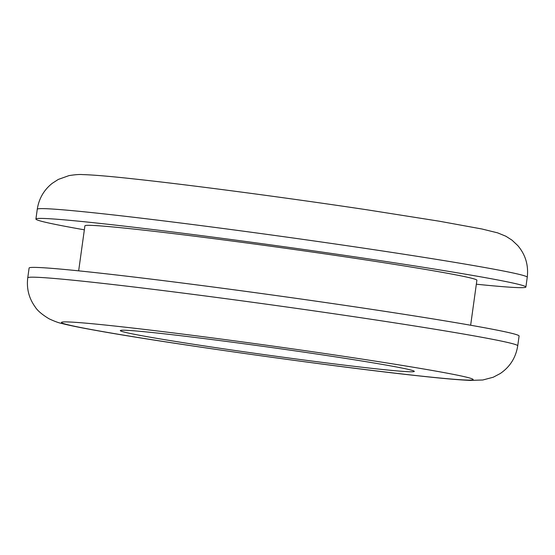 <?xml version="1.0" encoding="UTF-8"?>
<svg xmlns="http://www.w3.org/2000/svg" width="555" height="555" viewBox="0 0 555 555"><rect width="100%" height="100%" fill="white"/><g stroke="black" fill="none" stroke-linecap="round" stroke-linejoin="round"><path stroke-width="0.83" d="M78.657 270.847L84.901 225.843A197.871 5.356 7.9 0 1 136.703 229.381A197.871 5.356 7.9 0 1 352.494 257.929A197.871 5.356 7.9 0 1 476.891 280.233L470.647 325.237M84.353 229.819A247.343 6.695 7.9 0 1 35.908 219.045A247.343 6.695 7.9 0 1 100.656 223.471A247.343 6.695 7.9 0 1 370.386 259.157A247.343 6.695 7.9 0 1 525.89 287.032A247.343 6.695 7.9 0 1 476.343 284.209M29.11 268.023A247.343 6.695 7.9 0 1 93.864 272.45A247.343 6.695 7.9 0 1 363.594 308.136A247.343 6.695 7.9 0 1 519.091 336.011L517.732 345.807A247.343 6.695 7.9 0 0 362.235 317.932A247.343 6.695 7.9 0 0 92.505 282.245A247.343 6.695 7.9 0 0 27.75 277.819L29.11 268.023M375.451 368.742A148.407 4.017 7.9 0 1 213.613 347.326A148.407 4.017 7.9 0 1 120.31 330.6A148.407 4.017 7.9 0 1 159.16 333.257A148.407 4.017 7.9 0 1 320.998 354.666A148.407 4.017 7.9 0 1 414.301 371.392A148.407 4.017 7.9 0 1 375.451 368.742M527.25 277.236A247.343 6.695 -172.1 0 0 371.746 249.361A247.343 6.695 -172.1 0 0 102.016 213.675A247.343 6.695 -172.1 0 0 37.268 209.249C38.912 198.628 43.894 189.997 52.205 183.358L58.296 179.431L68.98 175.616C75.057 174.645 79.601 174.305 82.612 174.596C93.184 174.881 110.695 176.365 135.136 179.064C192.28 185.224 289.405 198.114 367.486 209.873L439.283 221.202L481.92 228.993L497.606 232.85L505.876 236.236L511.974 240.128L517.76 245.553C525.481 254.655 528.644 265.214 527.25 277.236L525.89 287.032M418.706 375.832A207.764 5.619 -172.1 0 0 406.69 366.147A207.764 5.619 -172.1 0 0 115.905 326.16A207.764 5.619 -172.1 0 0 127.914 335.844A207.764 5.619 -172.1 0 0 418.706 375.832M35.908 219.045L37.268 209.249M27.75 277.819C26.446 288.482 28.888 298.139 35.076 306.797C37.372 310.564 42.048 314.567 49.111 318.813C54.695 321.407 58.976 322.968 61.952 323.51C69.548 325.452 80.801 327.741 95.717 330.385C165.334 343.059 335.504 366.994 419.864 375.992C442.973 378.531 459.811 379.995 470.39 380.404L482.815 379.988L493.201 377.247L500.215 373.557C509.989 366.897 515.831 357.642 517.732 345.807"/></g></svg>
